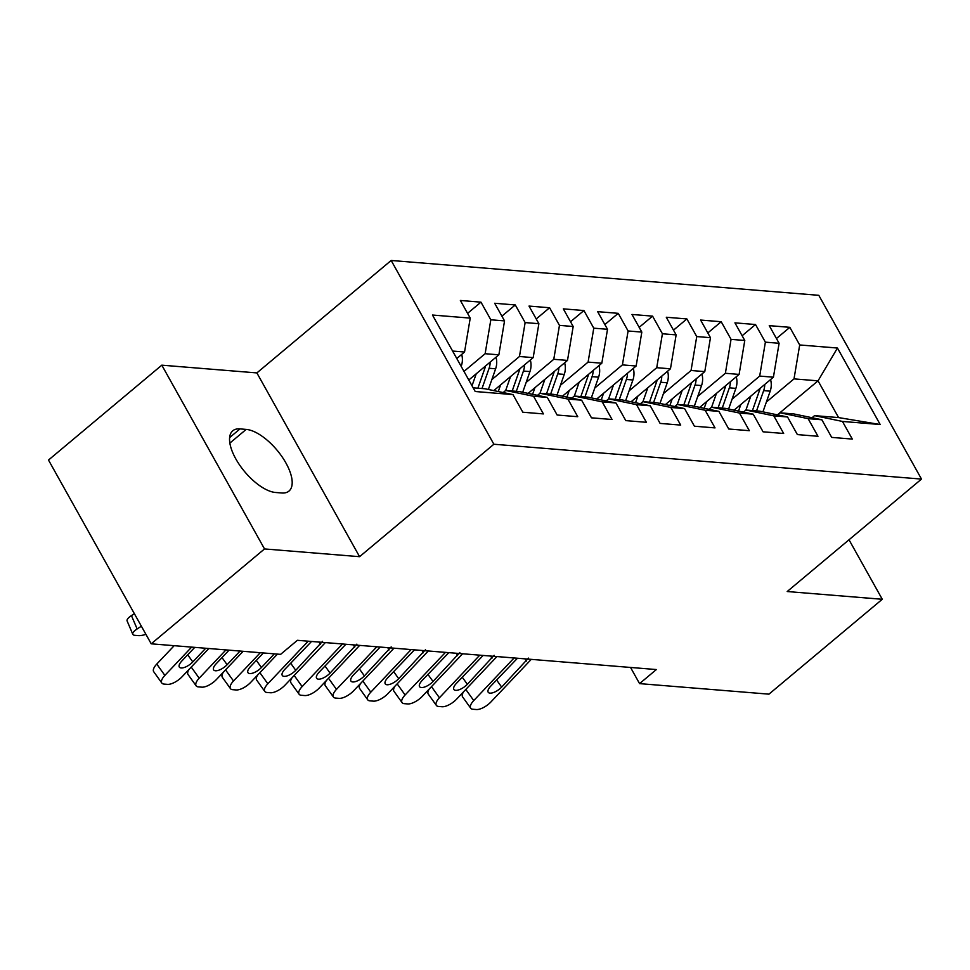 <?xml version="1.0" encoding="UTF-8"?>
<svg xmlns="http://www.w3.org/2000/svg" width="970" height="970" viewBox="0 0 970 970"><rect width="100%" height="100%" fill="white"/><g stroke="black" fill="none" stroke-linecap="round" stroke-linejoin="round"><path stroke-width="1.45" d="M161.808 365.169L264.519 548.935L359.579 556.683L256.88 372.916L161.808 365.169L48.5 460.047L151.211 643.813L280.597 654.362L297.378 640.309L656.363 669.555L639.569 683.62L768.955 694.156L882.276 599.278L849.017 539.781M256.88 372.916L391.165 260.469L818.789 295.316L921.5 479.083L493.875 444.236L391.165 260.469M777.406 414.857L818.037 380.834L837.449 348.036L799.692 344.956L789.835 327.326L769.246 325.641L779.104 343.283L765.378 342.155L755.521 324.526L734.933 322.852L744.778 340.482L731.053 339.367L721.207 321.725L700.607 320.051L710.464 337.681L696.739 336.566L686.881 318.936L666.293 317.251L676.138 334.892L662.413 333.765L652.567 316.135L631.967 314.462L641.825 332.092L628.099 330.976L618.242 313.334L597.653 311.661L607.511 329.291L593.773 328.175L583.928 310.546L563.327 308.86L573.185 326.502L559.46 325.374L549.602 307.745L529.014 306.071L538.871 323.701L525.134 322.586L515.288 304.944L494.688 303.27L504.545 320.9L490.82 319.785L480.962 302.155L460.374 300.47L470.232 318.111L464.545 352.025L452.614 351.055M837.449 348.036L880.19 424.52L842.445 421.441L814.557 415.633L812.06 417.73M470.232 318.111L432.474 315.032L475.227 391.516L512.972 394.596L522.83 412.226L543.418 413.911L533.573 396.269L547.298 397.397L557.144 415.027L577.744 416.7L567.886 399.07L581.612 400.186L591.47 417.827L612.058 419.501L602.212 401.871L615.938 402.986L625.783 420.616L646.384 422.302L636.526 404.66L650.252 405.787L660.109 423.417L680.697 425.09L670.84 407.461L684.577 408.576L694.423 426.218L715.023 427.891L705.166 410.262L718.891 411.377L728.749 429.007L749.337 430.692L739.479 413.05L753.217 414.178L763.063 431.808L783.663 433.481L773.805 415.851L787.531 416.967L797.388 434.596L817.977 436.282L808.119 418.652L821.857 419.767L831.702 437.397L852.303 439.083L842.445 421.441M463.987 371.413L485.133 353.711L498.859 354.826L468.789 380.01M490.82 319.785L485.133 353.711M504.545 320.9L498.859 354.826M473.154 387.818L485.085 388.788L512.972 394.596M491.826 379.634L519.459 356.499L533.185 357.627L493.803 390.595M525.134 322.586L519.459 356.499M538.871 323.701L533.185 357.627M533.573 396.269L505.673 390.461L503.175 392.559M510.547 376.578L505.685 390.461L519.411 391.577L547.298 397.397M526.14 382.435L553.773 359.3L567.499 360.416L528.116 393.396M559.46 325.374L553.773 359.3M573.185 326.502L567.499 360.416M567.886 399.07L539.999 393.262L537.501 395.348M544.873 379.367L539.999 393.262L553.724 394.378L581.612 400.186M560.466 385.236L588.099 362.101L601.824 363.216L562.442 396.196M593.773 328.175L588.099 362.101M607.511 329.291L601.824 363.216M602.212 401.871L574.313 396.051L571.815 398.149M579.187 382.168L574.325 396.051L588.038 397.179L615.938 402.986M594.78 388.024L622.413 364.89L636.138 366.017L596.756 398.985M628.099 330.976L622.413 364.89M641.825 332.092L636.138 366.017M636.526 404.66L608.639 398.852L606.141 400.95M613.513 384.969L608.639 398.852L622.364 399.967L650.252 405.787M629.106 390.825L656.738 367.691L670.464 368.806L631.082 401.786M662.413 333.765L656.738 367.691M676.138 334.892L670.464 368.806M670.84 407.461L642.952 401.653L640.455 403.738M647.827 387.757L642.952 401.653L656.678 402.768L684.577 408.576M663.419 393.626L691.052 370.491L704.778 371.607L665.396 404.587M696.739 336.566L691.052 370.491M710.464 337.681L704.778 371.607M705.166 410.262L677.278 404.441L674.78 406.539M682.153 390.558L677.278 404.441L691.004 405.569L718.891 411.377M697.745 396.415L725.378 373.28L739.104 374.408L699.722 407.376M731.053 339.367L725.378 373.28M744.778 340.482L739.104 374.408M739.479 413.05L711.592 407.242L709.094 409.34M716.466 393.359L711.592 407.242L725.317 408.358L753.217 414.178M732.059 399.216L759.692 376.081L773.417 377.197L734.035 410.177M765.378 342.155L759.692 376.081M779.104 343.283L773.417 377.197M773.805 415.851L745.918 410.043L743.42 412.129M750.792 396.148L745.918 410.043L759.643 411.159L787.531 416.967M766.385 402.016L794.006 378.882L818.037 380.834L838.577 417.585L814.557 415.633M799.692 344.956L794.006 378.882M808.119 418.652L780.232 412.832L777.734 414.93M780.232 412.832L793.957 413.96L821.857 419.767M264.519 548.935L151.211 643.813M921.5 479.083L787.203 591.53L882.276 599.278M359.579 556.683L493.875 444.236M630.548 667.457L639.569 683.62M456.785 358.524L464.545 352.025M880.19 424.52L838.577 417.585M240.014 428.898A38.982 17.096 50.1 0 0 232.751 430.801A38.982 17.096 50.1 0 0 239.869 465.382A38.982 17.096 50.1 0 0 275.541 492.481L281.724 492.978A38.982 17.096 50.1 0 0 288.987 491.075A38.982 17.096 50.1 0 0 281.87 456.506A38.982 17.096 50.1 0 0 246.186 429.407L240.014 428.898L229.611 437.615M789.835 327.326L776.449 338.53M755.521 324.526L742.135 335.741M721.207 321.725L707.809 332.94M686.881 318.936L673.495 330.139M652.567 316.135L639.169 327.351M618.242 313.334L604.856 324.55M583.928 310.546L570.53 321.749M549.602 307.745L536.216 318.96M515.288 304.944L501.89 316.159M480.962 302.155L467.576 313.358M531.257 659.37L490.905 701.965A12.186 4.935 144.4 0 1 476.343 709.531L472.911 709.252A12.186 4.935 144.4 0 1 470.705 708.221A12.186 4.935 144.4 0 1 473.748 700.57L514.1 657.963M470.705 708.221L462.605 696.896A12.186 4.935 -35.6 0 1 463.648 691.719M528.468 658.109L501.672 687.087A9.748 3.941 -35.6 0 1 490.02 693.138A9.748 3.941 -35.6 0 1 488.249 692.313A9.748 3.941 -35.6 0 1 490.687 686.19L517.459 658.242M740.837 404.478L738.522 411.11M770.556 379.597A16.138 13.313 94.7 0 1 770.192 391.165L762.929 411.85M760.116 388.339A16.138 13.313 94.7 0 1 759.546 390.304L752.441 410.577M756.552 410.904L763.669 390.631A16.138 13.313 -85.3 0 0 764.748 384.459M496.931 656.569L456.579 699.176A12.186 4.935 144.4 0 1 442.029 706.742L438.598 706.463A12.186 4.935 144.4 0 1 436.379 705.42A12.186 4.935 144.4 0 1 439.422 697.769L479.774 655.174M436.379 705.42L428.279 694.096A12.186 4.935 -35.6 0 1 429.322 688.918M494.142 655.308L467.346 684.286A9.748 3.941 -35.6 0 1 455.706 690.349A9.748 3.941 -35.6 0 1 453.936 689.512A9.748 3.941 -35.6 0 1 456.373 683.401L483.145 655.441M462.617 653.768L422.265 696.375A12.186 4.935 144.4 0 1 407.703 703.941L404.272 703.662A12.186 4.935 144.4 0 1 402.065 702.62A12.186 4.935 144.4 0 1 405.108 694.981L445.46 652.373M402.065 702.62L393.965 691.307A12.186 4.935 -35.6 0 1 395.008 686.129M459.828 652.519L433.032 681.498A9.748 3.941 -35.6 0 1 421.38 687.548A9.748 3.941 -35.6 0 1 419.622 686.724A9.748 3.941 -35.6 0 1 422.047 680.601L448.819 652.652M706.524 401.677L704.196 408.309M736.242 376.796A16.138 13.313 94.7 0 1 735.866 388.376L728.615 409.049M725.803 385.539A16.138 13.313 94.7 0 1 725.233 387.503L718.115 407.776M722.238 408.115L729.343 387.842A16.138 13.313 -85.3 0 0 730.422 381.671M672.21 398.888L669.882 405.521M701.916 374.008A16.138 13.313 94.7 0 1 701.553 385.575L694.29 406.248M691.477 382.75A16.138 13.313 94.7 0 1 690.907 384.702L683.802 404.975M687.912 405.314L695.029 385.041A16.138 13.313 -85.3 0 0 696.108 378.87M428.303 650.979L387.951 693.574A12.186 4.935 144.4 0 1 373.389 701.14L369.958 700.861A12.186 4.935 144.4 0 1 367.739 699.831A12.186 4.935 144.4 0 1 370.782 692.18L411.134 649.573M367.739 699.831L359.64 688.506A12.186 4.935 -35.6 0 1 360.682 683.329M425.503 649.718L398.706 678.697A9.748 3.941 -35.6 0 1 387.066 684.747A9.748 3.941 -35.6 0 1 385.296 683.923A9.748 3.941 -35.6 0 1 387.733 677.8L414.505 649.851M393.978 648.178L353.626 690.785A12.186 4.935 144.4 0 1 339.063 698.351L335.632 698.073A12.186 4.935 144.4 0 1 333.425 697.03A12.186 4.935 144.4 0 1 336.469 689.379L376.821 646.784M333.425 697.03L325.326 685.705A12.186 4.935 -35.6 0 1 326.369 680.528M391.189 646.917L364.393 675.896A9.748 3.941 -35.6 0 1 352.74 681.959A9.748 3.941 -35.6 0 1 350.982 681.122A9.748 3.941 -35.6 0 1 353.407 675.011L380.179 647.051M637.884 396.087L635.556 402.72M667.602 371.207A16.138 13.313 94.7 0 1 667.227 382.774L659.976 403.459M657.163 379.949A16.138 13.313 94.7 0 1 656.593 381.913L649.476 402.186M653.598 402.514L660.703 382.253A16.138 13.313 -85.3 0 0 661.795 376.069M603.57 393.286L601.242 399.919M633.277 368.406A16.138 13.313 94.7 0 1 632.913 379.985L625.65 400.658M622.837 377.148A16.138 13.313 94.7 0 1 622.267 379.112L615.162 399.385M619.272 399.725L626.39 379.452A16.138 13.313 -85.3 0 0 627.469 373.28M359.664 645.377L319.312 687.985A12.186 4.935 144.4 0 1 304.75 695.551L301.318 695.272A12.186 4.935 144.4 0 1 299.099 694.229A12.186 4.935 144.4 0 1 302.143 686.59L342.495 643.983M299.099 694.229L291 682.916A12.186 4.935 -35.6 0 1 292.043 677.739M356.863 644.128L330.079 673.107A9.748 3.941 -35.6 0 1 318.427 679.158A9.748 3.941 -35.6 0 1 316.656 678.333A9.748 3.941 -35.6 0 1 319.094 672.21L345.866 644.262M569.245 390.498L566.916 397.13M598.963 365.617A16.138 13.313 94.7 0 1 598.587 377.184L591.336 397.858M588.523 374.359A16.138 13.313 94.7 0 1 587.953 376.324L580.836 396.584M584.958 396.924L592.064 376.651A16.138 13.313 -85.3 0 0 593.155 370.479M325.338 642.589L284.986 685.184A12.186 4.935 144.4 0 1 270.424 692.75L266.992 692.471A12.186 4.935 144.4 0 1 264.786 691.44A12.186 4.935 144.4 0 1 267.829 683.789L308.181 641.182M264.786 691.44L256.686 680.115A12.186 4.935 -35.6 0 1 257.729 674.938M322.549 641.328L295.753 670.306A9.748 3.941 -35.6 0 1 284.101 676.357A9.748 3.941 -35.6 0 1 282.343 675.532A9.748 3.941 -35.6 0 1 284.768 669.409L311.54 641.461M534.931 387.697L532.603 394.329M564.637 362.816A16.138 13.313 94.7 0 1 564.273 374.384L557.022 395.069M554.197 371.558A16.138 13.313 94.7 0 1 553.627 373.523L546.522 393.796M550.633 394.123L557.75 373.862A16.138 13.313 -85.3 0 0 558.829 367.678M277.456 654.107L250.672 682.395A12.186 4.935 144.4 0 1 236.11 689.961L232.679 689.682A12.186 4.935 144.4 0 1 230.472 688.639A12.186 4.935 144.4 0 1 233.503 680.988L260.299 652.713M230.472 688.639L222.36 677.315A12.186 4.935 -35.6 0 1 223.403 672.137M274.364 653.853L261.439 667.505A9.748 3.941 -35.6 0 1 249.787 673.568A9.748 3.941 -35.6 0 1 248.017 672.731A9.748 3.941 -35.6 0 1 250.454 666.62L263.391 652.955M500.605 384.896L498.277 391.528M530.323 360.015A16.138 13.313 94.7 0 1 529.947 371.595L522.697 392.268M519.884 368.758A16.138 13.313 94.7 0 1 519.314 370.722L512.196 390.995M516.319 391.334L523.424 371.061A16.138 13.313 -85.3 0 0 524.515 364.89M243.143 651.306L216.346 679.594A12.186 4.935 144.4 0 1 201.784 687.16L198.353 686.881A12.186 4.935 144.4 0 1 196.146 685.851A12.186 4.935 144.4 0 1 199.189 678.2L225.974 649.912M196.146 685.851L188.047 674.526A12.186 4.935 -35.6 0 1 189.089 669.348M240.051 651.064L227.113 664.717A9.748 3.941 -35.6 0 1 215.461 670.767A9.748 3.941 -35.6 0 1 213.703 669.943A9.748 3.941 -35.6 0 1 216.128 663.819L229.065 650.167M476.234 373.777L472.014 385.781M495.997 357.227A16.138 13.313 94.7 0 1 495.634 368.794L488.383 389.467M485.558 365.969A16.138 13.313 94.7 0 1 484.988 367.933L477.883 388.194M482.005 388.533L489.11 368.26A16.138 13.313 -85.3 0 0 490.189 362.089M208.817 648.518L182.033 676.793A12.186 4.935 144.4 0 1 167.47 684.359L164.039 684.08A12.186 4.935 144.4 0 1 161.832 683.05A12.186 4.935 144.4 0 1 164.864 675.399L191.66 647.111M174.176 645.693L156.764 664.074L164.864 675.399M161.832 683.05L153.721 671.725A12.186 4.935 -35.6 0 1 156.764 664.074M205.725 648.263L192.8 661.916A9.748 3.941 -35.6 0 1 181.147 667.966A9.748 3.941 -35.6 0 1 179.377 667.142A9.748 3.941 -35.6 0 1 181.814 661.019L194.752 647.366M134.381 613.707L131.447 615.598L137.134 628.948A12.186 3.698 156.9 0 0 132.793 634.283A12.186 3.698 156.9 0 0 135.024 635.35L138.455 635.629A12.186 3.698 156.9 0 0 145.9 634.319M141.365 626.208L137.134 628.948M461.684 354.426A16.138 13.313 94.7 0 1 461.308 365.993L461.174 366.381M132.793 634.283L127.106 620.933A12.186 3.698 -23.1 0 1 131.447 615.598M229.854 443.084L246.186 429.407M465.794 689.452L473.748 700.57M496.579 679.97L501.672 687.087M526.213 661.176L525.085 658.86M759.546 390.304L757.934 390.17M770.192 391.165L763.669 390.631M431.468 686.651L439.422 697.769M462.253 677.181L467.346 684.286M491.899 658.375L490.759 656.059M397.154 683.862L405.108 694.981M427.94 674.38L433.032 681.498M457.573 655.587L456.446 653.271M725.233 387.503L723.608 387.37M735.866 388.376L729.343 387.842M690.907 384.702L689.294 384.581M701.553 385.575L695.029 385.041M362.828 681.061L370.782 692.18M393.626 671.579L398.706 678.697M423.259 652.786L422.12 650.47M328.515 678.272L336.469 689.379M359.3 668.791L364.393 675.896M388.934 649.985L387.806 647.681M656.593 381.913L654.968 381.78M667.227 382.774L660.703 382.253M622.267 379.112L620.654 378.979M632.913 379.985L626.39 379.452M294.189 675.472L302.143 686.59M324.986 665.99L330.079 673.107M354.62 647.196L353.48 644.88M587.953 376.324L586.329 376.19M598.587 377.184L592.064 376.651M259.875 672.671L267.829 683.789M290.66 663.189L295.753 670.306M320.294 644.395L319.166 642.079M553.627 373.523L552.015 373.389M564.273 374.384L557.75 373.862M225.549 669.882L233.503 680.988M256.347 660.4L261.439 667.505M519.314 370.722L517.689 370.588M529.947 371.595L523.424 371.061M191.235 667.081L199.189 678.2M222.021 657.599L227.113 664.717M484.988 367.933L483.375 367.8M495.634 368.794L489.11 368.26M187.707 654.798L192.8 661.916"/></g></svg>
